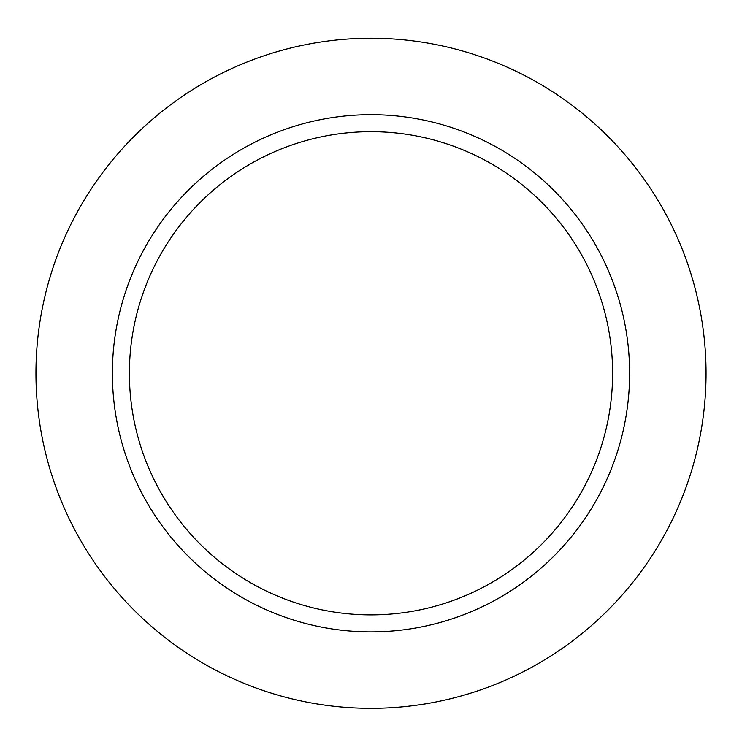 <?xml version="1.0" encoding="UTF-8"?>
<svg xmlns="http://www.w3.org/2000/svg" width="742" height="742" viewBox="0 0 742 742"><rect width="100%" height="100%" fill="white"/><g stroke="black" fill="none" stroke-linecap="round" stroke-linejoin="round"><path stroke-width="1.11" d="M371 38.241A335.041 335.041 0 0 0 80.841 540.807A335.041 335.041 0 0 0 661.159 540.807A335.041 335.041 0 0 0 371 38.241M371 114.667A258.624 258.624 0 0 0 147.027 502.594A258.624 258.624 0 0 0 594.973 502.594A258.624 258.624 0 0 0 371 114.667M371 131.677A241.604 241.604 0 0 0 161.765 494.089A241.604 241.604 0 0 0 580.235 494.089A241.604 241.604 0 0 0 371 131.677"/></g></svg>
